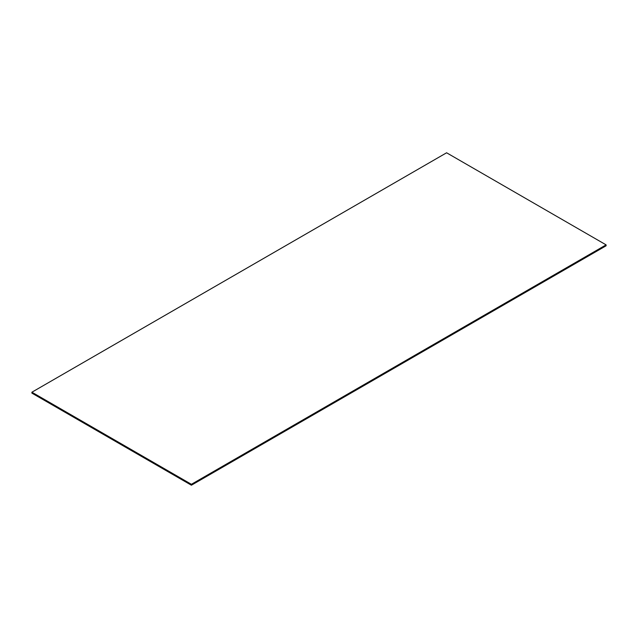 <?xml version="1.0" encoding="UTF-8"?>
<svg xmlns="http://www.w3.org/2000/svg" width="638" height="638" viewBox="0 0 638 638"><rect width="100%" height="100%" fill="white"/><g stroke="black" fill="none" stroke-linecap="round" stroke-linejoin="round"><path stroke-width="0.96" d="M191.4 485.215L606.1 245.789L606.1 244.872L446.6 152.785L31.9 392.211L191.4 484.298L191.4 485.215L31.9 393.128L31.9 392.211M606.1 244.872L191.4 484.298"/></g></svg>
